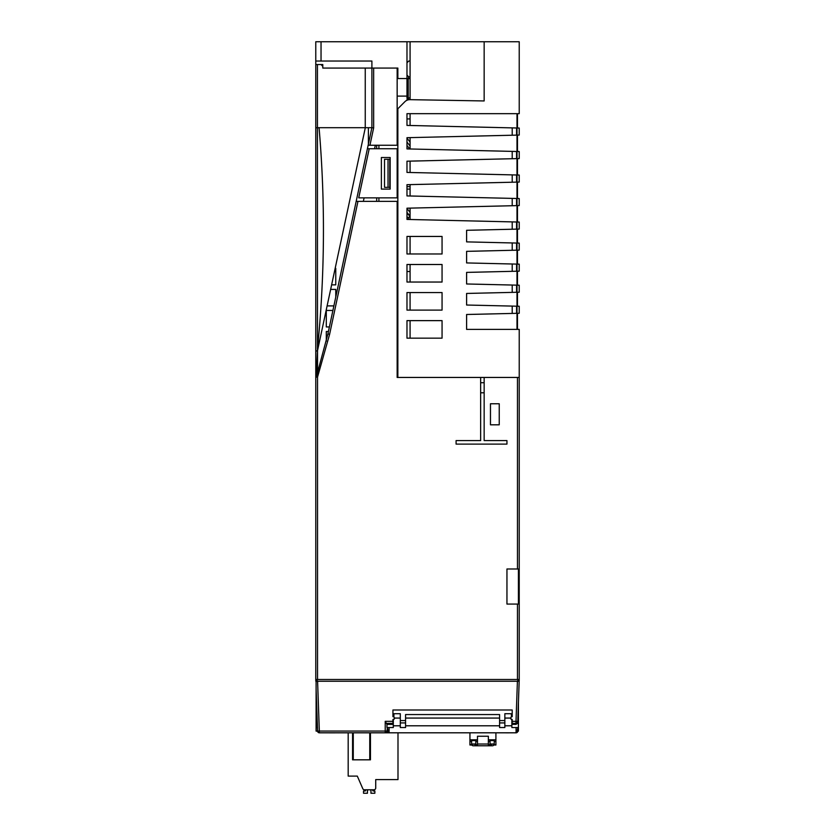 <?xml version="1.0" encoding="UTF-8"?>
<svg xmlns="http://www.w3.org/2000/svg" width="835" height="835" viewBox="0 0 835 835"><rect width="100%" height="100%" fill="white"/><g stroke="black" fill="none" stroke-linecap="round" stroke-linejoin="round"><path stroke-width="1.25" d="M397.157 109.427L404.871 101.713A7.014 7.014 0 0 1 409.954 99.657L484.154 100.951L484.154 41.75L410.079 41.75L410.079 99.668L408.701 99.636L408.211 97.883L410.079 97.925L408.211 97.883L410.079 97.925L408.211 97.883L410.079 97.925L408.211 97.883L408.701 99.636L409.828 99.657M516.573 313.334L516.573 306.184L512.21 306.09L512.21 313.428L516.573 313.334L466.608 314.492L466.608 329.397L519.224 329.397L519.224 377.451L397.857 377.451L397.857 108.727M410.079 320.63L410.079 338.165M410.079 292.563L410.079 310.109M410.079 264.497L410.079 282.042M410.079 236.441L410.079 253.976M397.157 271.521L397.857 271.521M406.979 271.521L410.079 271.521M397.157 229.427L397.857 229.427M410.079 161.124L410.079 172.49L406.979 172.417L516.573 174.985L512.21 174.891L512.21 182.228L516.573 182.124L406.979 184.692L406.979 195.922L516.573 198.49L512.21 198.386L512.21 205.734L516.573 205.629L406.979 208.197L406.979 219.428L516.573 221.995L512.21 221.891L512.21 229.239L516.573 229.134L466.608 230.303L466.608 241.879L516.573 243.048L512.21 242.943L512.21 250.291L516.573 250.187L466.608 251.356L466.608 262.931L512.21 263.996L512.21 271.333L516.573 271.229L466.608 272.398L466.608 283.973L512.21 285.038L512.21 292.386L516.573 292.281L466.608 293.45L466.608 305.026L512.21 306.09M410.079 76.83L408.733 76.83L410.079 76.83L408.733 76.83L408.211 78.584L408.733 76.83L410.079 76.83M410.079 78.584L408.211 78.584L408.211 97.883L406.979 97.883A1.753 1.753 0 0 0 408.701 99.636L406.979 99.605M406.979 338.165L442.059 338.165L442.059 320.63L406.979 320.63L406.979 338.165M406.979 310.109L442.059 310.109L442.059 292.563L406.979 292.563L406.979 310.109M406.979 282.042L442.059 282.042L442.059 264.497L406.979 264.497L406.979 282.042M406.979 253.976L442.059 253.976L442.059 236.441L406.979 236.441L406.979 253.976M516.573 135.124L512.21 135.228L516.573 135.124L516.573 127.985L512.21 127.88L516.573 127.985M516.573 158.629L512.21 158.723L516.573 158.629L516.573 151.49L512.21 151.385L516.573 151.49M516.573 182.124L516.573 174.985M516.573 205.629L516.573 198.49M516.573 229.134L516.573 221.995M516.573 250.187L516.573 243.048M516.573 271.229L516.573 264.09L512.21 263.996M516.573 285.142L512.21 285.038L516.573 285.142L516.573 292.281M410.079 125.49L410.079 113.664L406.979 113.664L406.979 125.417L512.21 127.88L512.21 135.228L406.979 137.691L406.979 148.912L512.21 151.385L512.21 158.723L406.979 161.197L406.979 172.417M410.079 97.925L410.079 99.668M406.979 113.664L519.224 113.664L519.224 41.75L484.154 41.75M388.035 159.266L384.528 159.266L384.528 187.332L389.788 187.332L389.788 159.266L388.035 159.266L388.035 187.332M378.913 145.238L378.913 148.745M378.913 197.853L378.913 201.36M517.47 264.111L517.47 250.166M517.47 285.163L517.47 271.208M517.47 306.205L517.47 292.26M517.47 329.397L517.47 313.302M517.001 313.323L519.224 313.271L519.224 306.247L517.001 306.195M517.001 250.176L519.224 250.124L519.224 243.11L517.001 243.058M517.001 271.229L519.224 271.177L519.224 264.152L517.001 264.1M517.001 292.271L519.224 292.219L519.224 285.205L517.001 285.152M517.001 135.113L519.224 135.061L519.224 128.047L517.001 127.995M517.47 151.511L517.47 135.103M517.001 158.619L519.224 158.566L519.224 151.542L517.001 151.49M517.47 175.006L517.47 158.608M517.001 182.113L519.224 182.061L519.224 175.047L517.001 174.995M517.47 198.511L517.47 182.103M517.001 205.619L519.224 205.567L519.224 198.553L517.001 198.5M517.47 222.016L517.47 205.608M517.47 229.114L517.47 243.068M517.001 229.124L519.224 229.072L519.224 222.058L517.001 222.006M369.206 148.745L358.726 197.853L397.157 197.853L397.157 148.745L367.41 148.745L368.151 145.238L369.947 145.238L368.151 145.238L371.899 127.692L365.25 127.692L365.25 68.063L322.79 68.063L322.79 64.556L315.776 64.556L315.776 61.038L321.037 61.038L321.037 41.75L315.776 41.75L315.776 61.038M397.157 78.563L397.857 78.563L397.857 68.063L371.899 68.063L371.899 61.038L321.037 61.038M368.392 144.142L368.392 127.87M410.079 61.038L408.733 61.038L406.979 62.802M406.979 75.077L408.733 76.83M406.979 97.883L406.979 78.563L397.857 78.563M406.979 78.563L406.979 41.75L321.037 41.75M406.979 41.75L410.079 41.75M517.47 128.005L517.47 113.664M410.079 137.618L410.079 148.985M410.079 184.629L410.079 195.995M410.079 208.124L410.079 219.501M517.001 113.664L517.001 329.397M475.209 744.027L475.011 745.78L473.455 745.78L477.944 745.78M400.309 718.069L400.309 725.792L393.295 725.792L393.295 720.094A0.699 0.699 0 0 1 393.671 719.478A1.576 1.576 0 0 0 394.527 718.069L400.309 718.069L400.309 713.716L393.953 713.716L393.87 716.795A0.699 0.699 0 0 1 393.577 716.221M510.634 718.069A1.576 1.576 0 0 0 511.49 719.478A0.699 0.699 0 0 1 511.865 720.094L511.865 725.792L504.851 725.792L504.851 718.069L510.634 718.069L511.573 716.117A0.699 0.699 0 0 1 511.291 716.795M410.079 216.401L408.085 217.851A45.601 45.601 0 0 1 406.979 216.703A45.601 45.601 0 0 0 408.085 217.851A1.753 1.753 0 0 1 408.555 219.459A1.753 1.753 0 0 0 408.597 219.094M517.773 720.563L517.71 722.922L517.763 721.388L512.21 721.325L512.21 719.478A1.399 1.399 0 0 1 510.811 718.069A1.399 1.399 0 0 1 512.21 716.67L512.21 710L392.941 710L392.941 716.67A1.399 1.399 0 0 1 394.35 718.069A1.399 1.399 0 0 1 392.941 719.478L392.941 724.373L386.97 724.373L385.227 721.325L385.227 731.053L386.981 731.053L387.409 727.546L388.045 731.116L386.981 731.116M385.3 732.806L319.325 732.806A1.753 1.753 0 0 1 317.571 731.116L316.1 731.116L316.1 727.546L317.467 727.546L317.571 731.116L319.325 731.053L317.592 681.235L315.828 681.235L315.776 679.481L315.776 118.226M315.776 377.117L317.53 377.117L315.776 377.117L315.776 351.055L317.488 350.773L317.436 127.692L315.776 127.838L315.776 64.556L315.776 113.664M315.776 679.481L519.224 679.481L519.224 377.451M518.42 702.59L519.172 681.235L518.42 681.235L518.42 679.481M518.42 604.07L518.42 568.99M519.224 604.07L506.949 604.07L506.949 568.99L517.47 568.99L517.47 377.451L484.154 377.451L484.154 440.598L506.949 440.598L506.949 444.105L456.087 444.105L456.087 440.598L480.647 440.598L480.647 377.451L484.154 377.451M480.647 377.451L397.157 377.451L397.157 201.36L356.18 201.36L327.904 333.916L367.41 148.745M480.647 392.794L484.154 392.794M480.647 382.712L484.154 382.712M410.079 189.086L406.979 189.086M406.979 138.161L410.079 142.054M365.25 68.063L371.899 68.063L371.899 127.703L373.652 127.88L373.652 68.063L397.157 68.063L397.157 145.238L369.947 145.238L373.652 127.88M322.79 66.309L321.037 64.556L322.79 64.556M517.794 720.563L518.42 720.563L518.42 702.131L517.784 720.563L518.42 720.563L518.42 722.922L515.947 724.362L516.009 721.325L517.408 681.235L519.172 681.235L519.224 679.481M317.3 722.922L316.1 722.922L316.1 720.563L317.216 720.563L317.467 727.546M316.1 679.481L316.1 689.032M385.227 732.806A1.753 1.753 0 0 0 386.981 731.053A1.753 1.753 0 0 1 385.227 732.806L385.227 731.053L319.325 731.053L319.325 732.806L516.072 732.806L516.072 727.546L518.42 727.546L518.42 731.116L517.115 731.116L517.825 727.546L517.825 729.174M348.185 732.806L348.185 776.101L357.307 776.101L362.808 788.72A1.753 1.753 0 0 0 364.415 789.774L373.965 789.774A1.753 1.753 0 0 0 375.719 788.021L375.719 779.608L397.992 779.608L397.992 732.806M486.147 745.78L492.222 745.78M335.315 732.806L341.244 732.806M329.512 732.838L335.096 732.838M330.712 732.838L331.255 732.838M475.011 745.78L492.389 745.78A1.753 1.753 0 0 0 494.143 744.142A1.753 1.753 0 0 1 492.389 745.78A1.753 1.753 0 0 0 494.143 744.142M471.608 741.344L469.938 741.344L469.938 745.018L471.608 745.018L471.608 740.582L475.814 740.582L475.814 741.344L477.484 741.344L477.484 736.24L488.36 736.24L488.36 741.344L490.03 741.344L490.03 740.582L494.236 740.582L494.236 741.344L495.906 741.344L495.906 732.806M490.03 741.344L490.03 744.736L488.36 744.736L490.03 744.736M488.36 741.344L488.36 744.736M475.814 741.344L475.814 745.018L477.484 745.018L477.484 741.344M337.966 732.806L338.488 732.838M473.455 745.78A1.753 1.753 0 0 1 471.702 744.142M494.236 741.344L494.236 745.018L495.906 745.018L495.906 741.344M488.36 739.82L495.906 739.82M477.484 739.82L469.938 739.82L469.938 732.806M469.938 741.344L469.938 739.82M514.84 732.806L505.78 732.838M504.684 732.806L506.647 732.838M386.97 724.373L386.97 727.546M317.216 720.563L316.1 688.572L316.1 720.563M317.592 681.235L517.408 681.235M512.21 721.325L512.21 724.373L515.947 724.373M517.825 679.481L517.825 681.235M317.175 679.481L317.175 681.235M364.415 789.774L365.636 789.774L364.415 789.774L365.636 789.774L364.415 789.774L365.636 789.774L364.415 789.774L365.636 789.774L364.415 789.774L365.636 789.774L364.415 789.774L365.636 789.774L364.415 789.774L365.636 789.774L364.415 789.774L365.636 789.774L365.636 790.442A0.522 0.522 0 0 1 365.114 790.975L363.528 790.975L363.528 793.25L367.442 793.25L367.442 791.142A1.753 1.753 0 0 1 368.099 789.774L370.291 789.774A1.753 1.753 0 0 1 370.949 791.142L370.949 793.25L374.863 793.25L374.863 790.975L373.287 790.975A0.522 0.522 0 0 1 372.754 790.442L372.754 789.774L373.965 789.774M367.442 791.142A1.753 1.753 0 0 1 368.099 789.774A1.753 1.753 0 0 0 367.442 791.142A1.753 1.753 0 0 1 368.099 789.774A1.753 1.753 0 0 0 367.442 791.142A1.753 1.753 0 0 1 368.099 789.774A1.753 1.753 0 0 0 367.442 791.142A1.753 1.753 0 0 1 368.099 789.774A1.753 1.753 0 0 0 367.442 791.142A1.753 1.753 0 0 1 368.099 789.774A1.753 1.753 0 0 0 367.442 791.142A1.753 1.753 0 0 1 368.099 789.774A1.753 1.753 0 0 0 367.442 791.142A1.753 1.753 0 0 1 368.099 789.774L370.291 789.774A1.753 1.753 0 0 1 370.949 791.142A1.753 1.753 0 0 0 370.291 789.774A1.753 1.753 0 0 1 370.949 791.142A1.753 1.753 0 0 0 370.291 789.774A1.753 1.753 0 0 1 370.949 791.142A1.753 1.753 0 0 0 370.291 789.774A1.753 1.753 0 0 1 370.949 791.142A1.753 1.753 0 0 0 370.291 789.774A1.753 1.753 0 0 1 370.949 791.142A1.753 1.753 0 0 0 370.291 789.774L368.099 789.774L370.291 789.774A1.753 1.753 0 0 1 370.949 791.142A1.753 1.753 0 0 0 370.291 789.774A1.753 1.753 0 0 1 370.949 791.142M373.287 790.975A0.522 0.522 0 0 1 372.754 790.442A0.522 0.522 0 0 0 373.287 790.975A0.522 0.522 0 0 1 372.754 790.442A0.522 0.522 0 0 0 373.287 790.975A0.522 0.522 0 0 1 372.754 790.442A0.522 0.522 0 0 0 373.287 790.975A0.522 0.522 0 0 1 372.754 790.442A0.522 0.522 0 0 0 373.287 790.975A0.522 0.522 0 0 1 372.754 790.442A0.522 0.522 0 0 0 373.287 790.975A0.522 0.522 0 0 1 372.754 790.442A0.522 0.522 0 0 0 373.287 790.975A0.522 0.522 0 0 1 372.754 790.442M365.636 790.442A0.522 0.522 0 0 1 365.114 790.975A0.522 0.522 0 0 0 365.636 790.442A0.522 0.522 0 0 1 365.114 790.975A0.522 0.522 0 0 0 365.636 790.442A0.522 0.522 0 0 1 365.114 790.975A0.522 0.522 0 0 0 365.636 790.442A0.522 0.522 0 0 1 365.114 790.975A0.522 0.522 0 0 0 365.636 790.442A0.522 0.522 0 0 1 365.114 790.975A0.522 0.522 0 0 0 365.636 790.442A0.522 0.522 0 0 1 365.114 790.975A0.522 0.522 0 0 0 365.636 790.442A0.522 0.522 0 0 1 365.114 790.975M357.307 776.101L362.808 788.72M368.099 789.774L370.291 789.774M352.568 732.806L352.568 759.819L370.458 759.819L370.458 732.806M375.719 781.184L375.719 779.608M410.079 212.299A40.341 40.341 0 0 1 406.979 208.312A40.341 40.341 0 0 0 410.079 212.299M410.079 118.925L406.979 118.925M363.361 201.36L364.102 197.853M374.581 148.745L375.332 145.238M397.857 289.755L397.157 289.755M490.469 403.764L490.469 424.817L499.236 424.817L499.236 403.764L490.469 403.764M317.53 679.481L317.53 377.117L329.616 334.282L327.904 333.916L316.413 376.689L317.488 350.773L365.323 127.692M317.436 64.556L317.436 127.692L365.25 127.692M317.488 348.967C324.857 275.206 325.379 201.454 319.064 127.692M390.143 189.086L390.143 157.512L381.365 157.512L381.365 189.086L390.143 189.086M517.825 731.116A1.753 1.753 0 0 1 516.072 732.806A1.753 1.753 0 0 0 517.825 731.116L517.115 731.116M518.42 727.546L518.42 722.922M400.309 720.563L405.57 720.563M499.58 720.563L504.851 720.563M504.851 718.069L504.851 713.716L511.208 713.716L511.573 716.117M387.409 727.546L389.089 727.546L387.409 727.546M400.309 722.922L405.57 722.922M499.58 722.922L504.851 722.922M316.1 722.922L316.1 727.546M405.57 718.069L499.58 718.069L499.58 714.562L405.57 714.562L405.57 727.546L400.309 727.546L400.309 725.792M499.58 718.069L499.58 725.792L405.57 725.792M517.752 727.546L511.865 727.546L511.865 725.792M504.851 725.792L504.851 727.546L499.58 727.546L499.58 725.792M393.295 725.792L393.295 727.546L389.089 727.546L389.089 732.806A1.753 1.753 0 0 1 387.336 731.116M393.87 716.795L394.527 718.069M473.278 745.78A1.753 1.753 0 0 1 471.608 744.58A1.753 1.753 0 0 0 473.278 745.78A1.753 1.753 0 0 1 471.608 744.58M376.668 201.36L376.668 197.853M376.668 148.745L376.668 145.238M517.47 568.99L519.224 568.99M328.416 331.505L326.297 331.505L326.297 341.202M331.672 284.85L335.764 284.85L335.764 268.359L335.211 268.359M327.153 305.892L333.885 305.892M335.764 297.062L335.764 289.411L330.702 289.411M332.904 310.453L326.297 310.453L326.297 326.944L329.387 326.944M406.979 78.584L408.211 78.584M406.979 96.098L397.157 96.098M494.236 743.975L490.03 743.975M471.608 743.975L475.814 743.975M477.484 744.736L475.814 744.736M491.544 744.142L491.095 745.78M477.484 744.027L488.36 744.027M495.906 744.736L494.236 744.736M469.938 744.736L471.608 744.736M386.605 723.381L392.941 723.381M392.941 721.325L385.227 721.325M517.731 722.411L515.978 723.381L512.21 723.381M369.759 759.819L369.759 732.806M353.268 732.806L353.268 759.819M410.079 214.345L409.307 215.086L410.079 215.722M406.979 212.424A42.794 42.794 0 0 0 409.307 215.086M410.079 186.623L406.979 186.623M409.818 216.108A43.149 43.149 0 0 1 406.979 212.977M406.979 142.096L410.079 145.989M409.776 148.985L406.979 145.478M517.47 604.07L517.47 679.481M329.616 334.282L357.975 201.36M317.53 350.616L317.53 373.454M490.03 744.142L494.236 744.142M471.608 744.142L475.814 744.142"/></g></svg>
